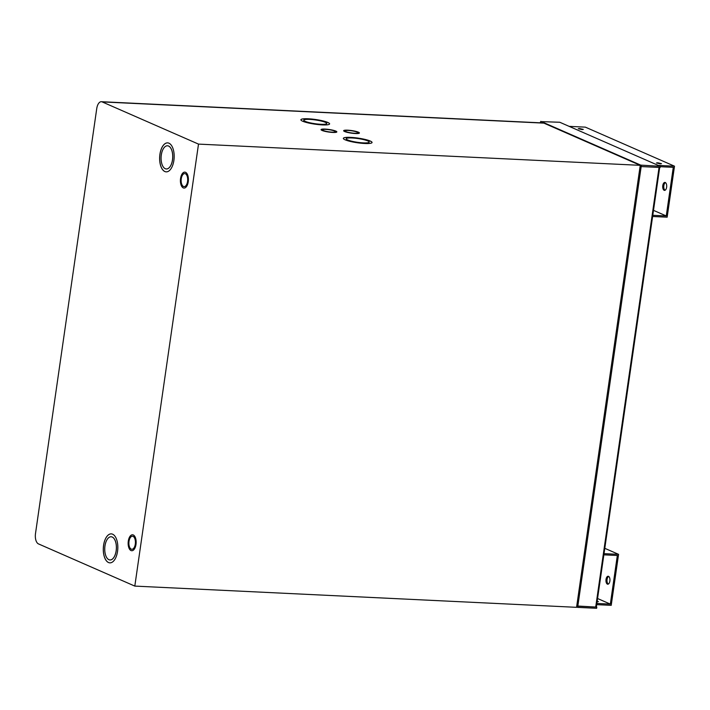 <?xml version="1.0" encoding="UTF-8"?>
<svg xmlns="http://www.w3.org/2000/svg" width="710" height="710" viewBox="0 0 710 710"><rect width="100%" height="100%" fill="white"/><g stroke="black" fill="none" stroke-linecap="round" stroke-linejoin="round"><path stroke-width="1.06" d="M576.742 605.985L596.799 607.103L577.825 606.189L577.656 607.378L596.631 608.292L596.799 607.103M640.101 166.344L640.74 166.388M640.074 166.495L659.608 167.462M577.194 606.065L577.044 607.112L577.656 607.378M576.706 607.032L576.6 606.979A1.278 1.083 113.7 0 0 577.044 607.112M540.141 122.803A1.278 1.083 -66.3 0 1 541.428 121.623L559.782 122.262L660.318 166.3L640.731 165.119A1.278 1.083 113.7 0 0 640.118 165.279M541.428 121.623L640.731 165.119L640.5 166.362M640.562 166.309L641.174 166.575L641.352 165.386M540.745 121.827L540.807 121.357M660.318 166.3L660.149 167.489L641.174 166.575M597.092 601.805L598.388 601.636L597.19 601.104M608.301 584.099A3.985 1.997 92.8 0 1 607.085 579.44A3.985 1.997 92.8 0 1 608.665 576.413M609.872 581.073A3.985 1.997 -87.2 0 0 608.15 576.245A3.985 1.997 -87.2 0 0 606.038 579.387A3.985 1.997 -87.2 0 0 607.76 584.215A3.985 1.997 -87.2 0 0 609.872 581.073M596.853 603.456L610.334 604.103L617.336 555.486L603.855 554.838M597.563 598.512L610.334 604.103M604.033 553.649L618.57 554.341L611.212 605.346L596.684 604.645M604.796 548.315L618.57 554.341M582.014 129.593L583.3 129.415L579.573 128.519L578.277 128.696L582.014 129.593M660.211 163.841L661.498 163.673L657.762 162.767L656.475 162.945L660.211 163.841M665.048 190.271A3.985 1.997 92.8 0 1 663.841 185.612A3.985 1.997 92.8 0 1 665.421 182.585M666.628 187.245A3.985 1.997 -87.2 0 0 664.897 182.417A3.985 1.997 -87.2 0 0 662.785 185.567A3.985 1.997 -87.2 0 0 664.516 190.387A3.985 1.997 -87.2 0 0 666.628 187.245M658.285 165.403L674.5 166.184L667.151 217.189L652.614 216.488M569.145 126.362L585.359 127.143L674.5 166.184M652.783 215.299L666.264 215.946L673.275 167.329L660.264 166.699M653.502 210.355L666.264 215.946M166.397 168.962L166.344 168.962A11.608 5.795 -87.2 0 0 166.397 168.962A11.608 5.795 -87.2 0 0 172.539 159.821A11.608 5.795 -87.2 0 0 167.507 145.781A11.608 5.795 -87.2 0 0 167.48 145.781A11.608 5.795 -87.2 0 0 161.321 154.922A11.608 5.795 -87.2 0 0 166.344 168.962A11.608 5.795 -87.2 0 0 172.486 159.821A11.608 5.795 -87.2 0 0 167.462 145.781L167.507 145.781M173.888 160.433A14.502 7.251 -87.2 0 0 167.595 142.879A14.502 7.251 -87.2 0 0 159.919 154.31A14.502 7.251 -87.2 0 0 166.202 171.855A14.502 7.251 -87.2 0 0 173.888 160.433M167.622 142.887A14.502 7.251 -87.2 0 0 159.972 154.319A14.502 7.251 -87.2 0 0 166.229 171.864M131.838 549.274L131.882 549.283A6.523 3.266 -87.2 0 0 131.882 549.283A6.523 3.266 -87.2 0 0 135.344 544.135A6.523 3.266 -87.2 0 0 132.513 536.236A6.523 3.266 -87.2 0 0 132.486 536.236L132.459 536.236A6.523 3.266 -87.2 0 0 129.007 541.384A6.523 3.266 -87.2 0 0 131.838 549.274A6.523 3.266 -87.2 0 0 135.29 544.135A6.523 3.266 -87.2 0 0 132.459 536.236M135.992 544.437A7.979 3.985 -87.2 0 0 132.53 534.79A7.979 3.985 -87.2 0 0 128.306 541.073A7.979 3.985 -87.2 0 0 131.767 550.729A7.979 3.985 -87.2 0 0 135.992 544.437M132.557 534.79A7.979 3.985 -87.2 0 0 128.359 541.082A7.979 3.985 -87.2 0 0 131.794 550.729M110.05 559.959L110.006 559.95A11.608 5.795 -87.2 0 0 110.05 559.959A11.608 5.795 -87.2 0 0 116.191 550.809A11.608 5.795 -87.2 0 0 111.168 536.778A11.608 5.795 -87.2 0 0 111.142 536.769L111.115 536.769A11.608 5.795 -87.2 0 0 104.974 545.919A11.608 5.795 -87.2 0 0 110.006 559.95A11.608 5.795 -87.2 0 0 116.147 550.809A11.608 5.795 -87.2 0 0 111.115 536.769M117.54 551.422A14.502 7.251 -87.2 0 0 111.257 533.876A14.502 7.251 -87.2 0 0 103.58 545.307A14.502 7.251 -87.2 0 0 109.864 562.852A14.502 7.251 -87.2 0 0 117.54 551.422M111.284 533.876A14.502 7.251 -87.2 0 0 103.624 545.307A14.502 7.251 -87.2 0 0 109.89 562.852M184.147 186.623L184.094 186.623A6.523 3.266 -87.2 0 0 184.147 186.623A6.523 3.266 -87.2 0 0 187.6 181.476A6.523 3.266 -87.2 0 0 184.777 173.586A6.523 3.266 -87.2 0 0 184.751 173.577A6.523 3.266 -87.2 0 0 181.272 178.725A6.523 3.266 -87.2 0 0 184.094 186.623A6.523 3.266 -87.2 0 0 187.555 181.476A6.523 3.266 -87.2 0 0 184.724 173.577L184.777 173.586M188.248 181.778A7.979 3.985 -87.2 0 0 184.795 172.131A7.979 3.985 -87.2 0 0 180.571 178.414A7.979 3.985 -87.2 0 0 184.023 188.07A7.979 3.985 -87.2 0 0 188.248 181.778M184.822 172.131A7.979 3.985 -87.2 0 0 180.624 178.423A7.979 3.985 -87.2 0 0 184.05 188.07M346.214 138.805A11.608 1.881 8.2 0 0 346.205 138.832A11.608 1.881 8.2 0 0 351.752 141.281A11.608 1.881 8.2 0 0 363.28 142.932A11.608 1.881 8.2 0 0 369.182 142.142A11.608 1.881 8.2 0 0 369.182 142.115L369.182 142.089A11.608 1.881 8.2 0 0 363.635 139.63A11.608 1.881 8.2 0 0 352.116 137.98A11.608 1.881 8.2 0 0 346.214 138.778A11.608 1.881 8.2 0 0 351.761 141.228A11.608 1.881 8.2 0 0 363.289 142.879A11.608 1.881 8.2 0 0 369.182 142.089M364.683 143.491A14.502 2.352 8.2 0 0 372.058 142.497A14.502 2.352 8.2 0 0 365.126 139.435A14.502 2.352 8.2 0 0 350.722 137.376A14.502 2.352 8.2 0 0 343.347 138.361A14.502 2.352 8.2 0 0 350.279 141.423A14.502 2.352 8.2 0 0 364.683 143.491M372.049 142.524A14.502 2.352 8.2 0 0 350.713 137.429A14.502 2.352 8.2 0 0 343.338 138.388M303.765 120.212A11.608 1.881 8.2 0 0 303.756 120.238A11.608 1.881 8.2 0 0 309.303 122.688A11.608 1.881 8.2 0 0 320.831 124.339A11.608 1.881 8.2 0 0 326.733 123.549A11.608 1.881 8.2 0 0 326.733 123.522L326.733 123.496A11.608 1.881 8.2 0 0 321.195 121.037A11.608 1.881 8.2 0 0 309.666 119.395A11.608 1.881 8.2 0 0 303.765 120.185A11.608 1.881 8.2 0 0 309.311 122.635A11.608 1.881 8.2 0 0 320.84 124.285A11.608 1.881 8.2 0 0 326.733 123.496M322.233 124.898A14.502 2.352 8.2 0 0 329.609 123.904A14.502 2.352 8.2 0 0 322.677 120.842A14.502 2.352 8.2 0 0 308.273 118.783A14.502 2.352 8.2 0 0 300.898 119.768A14.502 2.352 8.2 0 0 307.829 122.83A14.502 2.352 8.2 0 0 322.233 124.898M329.6 123.93A14.502 2.352 8.2 0 0 308.264 118.836A14.502 2.352 8.2 0 0 300.889 119.795M345.078 130.959A6.523 1.056 8.2 0 0 345.069 130.986A6.523 1.056 8.2 0 0 348.184 132.362A6.523 1.056 8.2 0 0 354.672 133.294A6.523 1.056 8.2 0 0 357.991 132.841A6.523 1.056 8.2 0 0 357.991 132.814M348.397 130.48A6.523 1.056 8.2 0 0 345.078 130.924A6.523 1.056 8.2 0 0 348.193 132.309A6.523 1.056 8.2 0 0 354.68 133.232A6.523 1.056 8.2 0 0 358 132.788A6.523 1.056 8.2 0 0 354.876 131.412A6.523 1.056 8.2 0 0 348.397 130.48M355.373 133.542A7.979 1.296 8.2 0 0 359.429 132.992A7.979 1.296 8.2 0 0 355.621 131.315A7.979 1.296 8.2 0 0 347.696 130.178A7.979 1.296 8.2 0 0 343.64 130.72A7.979 1.296 8.2 0 0 347.456 132.406A7.979 1.296 8.2 0 0 355.373 133.542M359.429 133.027A7.979 1.296 8.2 0 0 347.687 130.232A7.979 1.296 8.2 0 0 343.64 130.746M322.482 129.841L322.482 129.894A6.523 1.056 8.2 0 0 322.482 129.894A6.523 1.056 8.2 0 0 325.597 131.279A6.523 1.056 8.2 0 0 332.085 132.202A6.523 1.056 8.2 0 0 335.395 131.758A6.523 1.056 8.2 0 0 335.404 131.732L335.404 131.705A6.523 1.056 8.2 0 0 332.289 130.321A6.523 1.056 8.2 0 0 325.801 129.398A6.523 1.056 8.2 0 0 322.482 129.841A6.523 1.056 8.2 0 0 325.606 131.217A6.523 1.056 8.2 0 0 332.085 132.149A6.523 1.056 8.2 0 0 335.404 131.705M332.786 132.451A7.979 1.296 8.2 0 0 336.842 131.909A7.979 1.296 8.2 0 0 333.025 130.223A7.979 1.296 8.2 0 0 325.109 129.087A7.979 1.296 8.2 0 0 321.053 129.637A7.979 1.296 8.2 0 0 324.861 131.323A7.979 1.296 8.2 0 0 332.786 132.451M336.833 131.936A7.979 1.296 8.2 0 0 325.1 129.149A7.979 1.296 8.2 0 0 321.044 129.664M640.242 165.332L543.895 123.132A8.706 4.349 -87.2 0 0 543.088 122.945L101.352 101.707A8.706 4.349 -87.2 0 0 96.746 108.568L35.5 533.556A8.706 4.349 -87.2 0 0 38.464 543.895L134.811 586.096L576.555 607.325L640.242 165.332L198.507 144.103L102.16 101.903A8.706 4.349 -87.2 0 0 101.352 101.707M134.811 586.096L198.507 144.103M595.708 606.988L659.04 167.498M577.833 606.127L641.166 166.637M102.16 101.903L543.895 123.132M596.356 606.899L659.679 167.471"/></g></svg>
